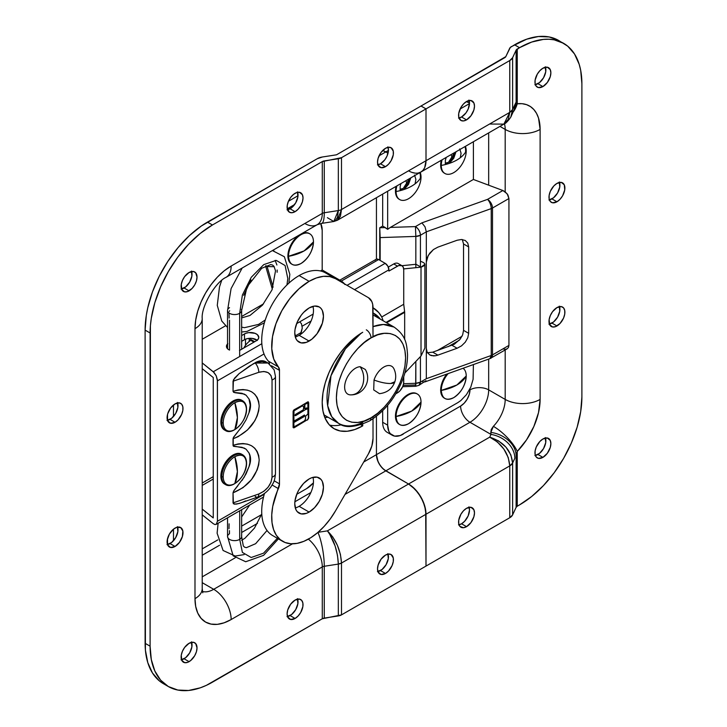 <?xml version="1.0" encoding="UTF-8"?>
<svg xmlns="http://www.w3.org/2000/svg" width="727" height="727" viewBox="0 0 727 727"><rect width="100%" height="100%" fill="white"/><g stroke="black" fill="none" stroke-linecap="round" stroke-linejoin="round"><path stroke-width="1.09" d="M295.289 507.937A20.283 11.714 120 0 0 299.133 506.319L309.111 512.081A20.283 11.714 -60 0 1 298.97 513.089A20.283 11.714 -60 0 1 295.862 496.832A20.283 11.714 -60 0 1 309.111 478.966A20.283 11.714 -60 0 1 319.244 477.957A20.283 11.714 -60 0 1 322.361 494.206A20.283 11.714 -60 0 1 309.111 512.081L299.133 506.319A20.283 11.714 120 0 0 312.946 477.348M335.565 278.705L325.587 272.952A52.907 30.543 120 0 0 325.587 272.943A52.907 30.543 120 0 0 299.133 275.569L309.111 281.331A52.907 30.543 -60 0 1 335.565 278.705L368.453 297.697L335.565 278.705L329.894 276.605L323.424 276.351L316.409 277.941L309.111 281.331L299.133 275.569A52.907 30.543 120 0 0 265.982 317.881A52.907 30.543 120 0 0 268.399 361.146L278.377 366.908A52.907 30.543 -60 0 1 275.96 323.642A52.907 30.543 -60 0 1 309.111 281.331L299.051 288.728L289.728 298.761L281.84 310.693L275.96 323.642L272.516 336.656L271.771 348.778L273.77 359.12L278.377 366.908A8.815 5.089 -60 0 1 279.486 370.37L278.377 366.908L268.399 361.146A8.815 5.089 120 0 1 269.49 363.982M295.289 336.937A20.283 11.714 120 0 0 299.133 335.329L309.111 341.081A20.283 11.714 -60 0 1 298.97 342.09A20.283 11.714 -60 0 1 295.862 325.841A20.283 11.714 -60 0 1 309.111 307.966A20.283 11.714 -60 0 1 319.244 306.958A20.283 11.714 -60 0 1 322.361 323.215A20.283 11.714 -60 0 1 309.111 341.081L299.133 335.329A20.283 11.714 120 0 0 312.946 306.349M302.941 406.029A2.717 1.572 120 0 0 302.795 405.92A2.717 1.572 120 0 0 301.705 405.92L302.014 406.102A2.717 1.572 -60 0 1 303.104 406.102A2.717 1.572 -60 0 1 303.632 406.938L303.386 409.774L295.644 414.281L303.241 409.901M295.644 415.635A0.827 0.482 -60 0 1 295.644 414.281L295.098 415.526A0.827 0.482 120 0 0 295.326 415.453L306.24 409.156A0.827 0.482 120 0 0 306.776 407.911L306.549 407.983A0.827 0.482 -60 0 1 306.549 409.337L306.776 407.911L306.24 409.156L295.644 415.635M306.549 407.983L304.804 408.629M305.186 408.774L304.486 408.365L304.486 404.766L304.804 408.547L304.877 404.094L307.212 402.74L305.186 404.276L307.885 402.994L307.921 413.945L307.921 403.149M305.576 418.634L305.576 416.198L305.476 419.27L304.322 420.969L294.281 426.767L304.322 420.969M294.281 426.767L293.572 426.367L293.962 422.087L304.213 416.535L294.281 422.269L304.213 416.535L304.804 415.526L304.213 415.181L294.281 420.924L304.213 415.181M294.281 420.924L293.572 420.515L293.572 411.064L293.89 420.697L293.999 410.864L302.014 406.102L303.068 406.084L303.632 406.938M307.921 413.945L305.576 416.198M294.281 410.573L302.014 406.102L294.281 410.573M307.53 402.022L293.454 410.546L293.454 427.749A1.654 0.954 -60 0 1 293.108 426.994L293.108 411.7A1.654 0.954 -60 0 1 294.281 409.674L308.357 401.94L308.693 417.998L308.693 402.694L308.693 417.998L307.53 420.024L308.384 417.816L308.039 401.758M293.135 427.576L307.212 419.842L294.281 427.667A1.654 0.954 -60 0 1 293.454 427.749L293.962 427.494A1.654 0.954 120 0 1 293.308 427.64M293.962 420.742L293.69 410.682L301.705 405.92L302.75 405.902M304.731 408.647L304.604 404.385L307.603 402.967M293.962 426.595L293.817 422.214L303.904 416.353L304.313 414.963M373.015 438.463L373.015 416.616L373.015 438.463A22.046 12.732 -60 0 1 368.453 453.821L335.565 510.79L368.453 453.821L371.833 446.033L373.015 438.463M368.453 297.697A22.046 12.732 -60 0 1 373.015 307.794L373.015 336.837L372.715 304.449L371.833 301.587L368.453 297.697M360.901 424.813L362.728 425.868A57.315 33.088 -60 0 1 334.075 428.703A57.315 33.088 -60 0 1 325.287 382.775A57.315 33.088 -60 0 1 362.728 332.266L354.821 337.728L347.224 344.78L340.218 353.149L334.075 362.519L329.031 372.524L325.287 382.775L322.979 392.88L322.197 402.467L322.979 411.146L325.287 418.588L329.031 424.523L334.075 428.703L340.218 430.975L347.224 431.256L354.821 429.53L362.728 425.868L362.728 424.168M329.522 425.068A57.315 33.088 120 0 0 341.526 424.75M335.565 510.79L330.24 518.969L324.187 526.339L317.626 532.664L310.774 537.707L303.868 541.315L297.134 543.36L290.809 543.76L285.12 542.515L280.24 539.661L276.351 535.299L273.588 529.583L272.034 522.695L271.744 514.87L272.734 506.392L279.486 483.873L279.486 370.37L279.486 483.873A8.815 5.089 -60 0 1 278.377 488.626L272.134 485.018L278.377 488.626A52.907 30.543 -60 0 0 282.658 541.342A52.907 30.543 -60 0 0 335.565 510.79M309.111 478.966L303.622 483.391L298.97 489.662L297.179 493.206L295.044 500.412L294.762 503.802L295.862 509.509L297.179 511.608L301.142 513.889L306.312 513.38L309.111 512.081L314.591 507.655L319.244 501.376L322.361 494.206L323.451 487.244L322.361 481.538L321.034 479.438L317.072 477.148L311.901 477.666L309.111 478.966M309.111 307.966L303.622 312.392L301.142 315.354L297.179 322.206L295.044 329.413L294.762 332.802L295.862 338.509L297.179 340.609L301.142 342.89L306.312 342.381L311.901 339.155L317.072 333.693L322.361 323.215L323.451 316.245L322.361 310.538L321.034 308.439L319.244 306.958L314.591 306.058L309.111 307.966M264.492 493.424A52.907 30.543 120 0 0 272.68 535.581L282.658 541.342M274.152 480.792L279.486 483.873L274.152 480.792M271.425 365.717L279.486 370.37L271.425 365.717M239.474 350.378L240.746 349.778A8.379 4.835 180 0 1 239.674 350.296M202.224 485.409L213.256 479.038L202.224 485.409M306.603 488.617L313.428 482.864A22.046 12.732 -60 0 1 306.603 488.617L296.725 494.324M261.52 514.643L241.655 526.112M217.818 539.879L202.224 548.876M202.224 514.861L213.256 523.676L202.224 514.861M213.256 517.924L202.224 509.1L213.256 517.924L213.256 377.522L202.224 368.707L213.256 377.522M216.219 524.358L217.437 521.268L264.264 494.233L217.437 521.268L217.437 380.866L216.219 375.814L213.256 371.761L261.838 343.717L213.256 371.761L202.224 362.946L214.074 372.524L216.219 375.814L217.364 379.685L217.437 521.268L216.219 524.358L214.856 524.521L213.256 523.676L214.856 524.521L216.219 524.358L263.528 497.041M320.743 223.543L322.188 230.286L322.188 269.99L320.498 270.971L322.188 269.99L322.188 230.286A22.046 12.732 -60 0 0 320.743 223.543M263.565 303.841L241.655 316.49L263.565 303.841M225.543 325.787L202.224 339.255L225.543 325.787M299.742 321.834L313.164 314.082L296.598 323.651L299.742 321.834L301.487 323.751L299.742 321.834M311.065 321.052L302.205 326.169L311.065 321.052M345.052 284.557L340.272 280.431L322.188 269.99L340.272 280.431A22.046 12.732 180 0 1 344.525 283.884M241.655 335.574L244.481 333.938L244.481 339.7L241.655 341.336L244.481 339.7L244.481 333.938A8.379 4.835 180 0 1 253.614 332.884A8.379 4.835 180 0 1 258.785 337.355A8.379 4.835 180 0 1 256.331 340.772L258.149 339.209L258.785 337.355L257.376 334.665L255.059 333.339L248.77 332.612L245.753 333.339L241.655 335.574M257.14 340.236A8.379 4.835 0 0 0 244.481 339.7L247.198 338.646L252.042 338.373L257.376 340.427M228.896 349.778A8.379 4.835 180 0 1 226.442 346.352A8.379 4.835 180 0 1 227.542 343.962M227.851 343.671L226.442 346.352L227.851 349.042M240.746 349.778L256.331 340.772M217.437 380.866L264.028 353.967L217.437 380.866M295.071 336.047L301.223 332.493L302.268 328.041L301.487 323.751L302.268 328.041L300.342 334.565A155.642 89.857 -60 0 1 301.223 332.493L295.071 336.047M237.902 485.691L233.649 491.07L233.031 492.824C248.879 486.118 257.594 475.176 259.185 460.009C257.594 445.933 248.879 441.035 233.031 445.315L233.031 438.826L238.111 436.682L247.525 429.939L254.759 420.869L257.185 415.889L258.676 410.864L259.185 406.011L258.676 401.495L257.185 397.515L254.759 394.216L251.497 391.726L247.525 390.154L243 389.545L238.111 389.936L233.031 391.308L233.649 392.353L241.982 393.298L246.071 395.206L248.988 398.959L250.179 405.166L248.988 412.745L246.071 419.861L241.982 426.495L233.649 437.063L233.031 438.826C248.879 432.12 257.594 421.178 259.185 406.011C257.594 391.935 248.879 387.037 233.031 391.308L234.757 392.671L244.145 394.043L246.071 395.206L248.988 398.959C251.079 402.949 251.079 407.538 248.988 412.745L246.071 419.861L241.982 426.495M237.902 431.693L233.213 437.945L233.213 445.978L244.145 448.041L246.071 449.204L248.988 452.957C251.079 456.947 251.079 461.545 248.988 466.743L244.145 477.266L233.994 490.516L233.031 492.824L243 487.672L251.497 479.611L257.185 469.887L258.676 464.862L259.185 460.009L258.676 455.493L257.185 451.512L254.759 448.214L251.497 445.724L247.525 444.152L243 443.543L238.111 443.933L233.031 445.315L233.649 446.351L241.982 447.305L246.071 449.204L248.988 452.957L249.879 455.829L249.879 462.854L248.988 466.743L246.071 473.859L241.982 480.492M275.469 473.695A7.052 4.071 180 0 1 272.043 477.148L272.043 379.948L272.043 477.148A7.052 4.071 0 0 0 275.469 473.659L275.469 376.459A7.052 4.071 180 0 1 272.043 379.948L271.035 375.614L268.163 372.642L263.865 371.479L258.794 372.306L233.031 381.23L233.031 391.308L233.422 379.876L239.056 373.678L249.579 366.017L257.894 361.455L260.82 360.792L265.873 361.773A22.046 12.732 120 0 0 254.85 362.873L262.147 361.564L268.063 363.037L255.168 363.055L253.596 363.591L239.056 373.678L234.594 378.122L233.031 381.23L258.794 372.306A7.052 2.963 -109.1 0 0 255.168 363.055A7.052 2.963 70.9 0 1 258.794 372.306C266.782 370.316 271.198 372.86 272.043 379.948A7.052 4.071 0 0 0 275.469 376.495M275.469 473.659C274.633 481.992 273.57 482.274 271.107 486.627C267.545 491.643 263.001 495.151 257.476 497.15A7.052 2.963 -109.1 0 0 258.794 493.978L263.865 491.288L268.163 487.154L271.035 482.183L272.043 477.148C271.198 484.827 266.782 490.434 258.794 493.978A7.052 2.963 70.9 0 1 257.485 497.15A7.052 2.963 70.9 0 1 255.168 496.25M240.582 503.002L236.493 504.102L233.422 503.802L233.031 492.824L233.031 502.902L258.794 493.978L233.031 502.902L234.594 504.202L239.056 503.502L257.476 497.15M242.173 502.421L245.726 500.894M401.904 265.682L403.249 267.236L403.73 269.717L403.73 304.277L404.621 311.674L386.01 322.415L404.621 311.674A5.289 3.053 -120 0 1 404.666 312.337L404.666 339.518L404.666 312.337L386.61 322.761L404.666 312.337A5.289 3.053 -120 0 0 404.621 311.674L403.73 304.277L403.73 269.717A8.815 5.089 -60 0 0 401.904 265.682L398.705 265.555L388.918 271.071L388.918 269.808L354.531 289.664L388.918 269.808L388.918 271.071L397.487 266.118L393.752 263.956L397.487 266.118A8.815 5.089 -60 0 1 401.904 265.682L398.16 263.519A8.815 5.089 120 0 0 393.752 263.956L388.345 267.073M401.94 265.7L415.835 264.301M416.026 264.283L421.015 267.163L403.685 268.908L421.015 267.163L416.026 264.283M421.015 261.493C426.14 263.383 426.14 265.273 421.015 267.163L421.015 355.985L424.895 348.015L424.895 264.328L421.015 267.163L421.015 355.985L404.903 372.969L421.015 355.985M253.914 342.172L250.797 340.372A13.231 7.633 120 0 0 243.827 347.997M324.86 417.607A61.722 35.641 120 0 0 327.986 417.216L324.86 417.607M324.705 415.317A57.315 33.088 -60 0 1 324.006 415.226L324.705 415.317M249.252 341.417L249.252 338.564L249.252 341.417M339.818 280.168L376.55 259.076L378.631 259.548L385.174 263.328L347.052 285.338L385.174 263.328L387.818 266.118L388.918 269.808A5.289 3.053 -120 0 0 385.174 263.328L378.631 259.548L341.327 281.085L378.631 259.548A5.289 3.053 -120 0 0 375.986 259.285L375.177 260.221M245.508 345.316L245.508 339.191M254.704 341.717L249.252 338.564M397.487 392.834L395.824 393.798L397.487 392.834A8.815 5.089 -60 0 0 403.73 382.038L403.73 376.75L403.603 383.511L402.676 386.646L399.877 390.908L397.487 392.834M380.257 319.098L373.015 312.928A57.315 33.088 -60 0 1 380.257 319.098M381.748 316.972A61.722 35.641 120 0 0 373.015 307.794L378.722 312.528L381.748 316.972L383.193 320.789L381.748 316.972L403.73 304.277L381.748 316.972M274.197 266.691L267.127 266.573L273.098 287.147L267.127 266.573L266.009 265.728M229.032 313.382L229.141 318.09M241.655 327.132L244.408 327.686L258.585 324.396L265.264 319.971L258.585 324.396L244.408 327.686L241.655 327.132M241.655 349.251L241.655 310.484A7.052 4.071 180 0 1 239.674 313.31L242.382 295.044L251.278 277.269L263.737 264.628L276.205 260.375L285.093 265.537L287.81 278.577L286.947 284.957L287.81 278.577L285.093 265.537L276.205 260.375L263.737 264.628L251.278 277.269L242.382 295.044L239.674 313.31A7.052 4.071 180 0 1 232.785 314.418A7.052 4.071 180 0 1 227.76 311.492M241.419 309.457A7.052 4.071 180 0 1 239.674 313.31L239.674 356.512L239.674 313.31A7.052 4.071 180 0 1 231.949 314.264A7.052 4.071 180 0 1 227.542 310.484A7.052 4.071 180 0 1 229.523 307.657M229.65 310.674L229.269 311.438M229.523 350.105L229.523 320.189M275.142 260.375L276.905 264.982M277.132 272.28L277.16 270.008M362.728 422.432A55.552 32.07 -60 0 1 338.537 423.305A55.552 32.07 -60 0 1 329.113 382.12A55.552 32.07 -60 0 1 361.137 333.22L345.443 348.815L331.003 375.705L327.686 405.748L331.757 416.716L338.537 423.305C344.916 428.33 355.276 427.521 369.625 420.878A6.616 3.817 -120 0 0 370.988 417.852C360.874 425.304 336.855 427.176 336.383 397.869C336.855 368.026 360.874 342.172 370.988 337.937L364.236 342.599L357.748 348.624L351.768 355.767L346.525 363.764L342.217 372.306L339.018 381.057L337.055 389.69L336.383 397.869L337.055 405.284L339.018 411.646L342.217 416.707L346.525 420.279L351.768 422.214L357.748 422.46L364.236 420.988L370.988 417.852L377.74 413.19L384.238 407.165L390.217 400.023L395.461 392.026L399.768 383.483L402.967 374.723L404.93 366.09L405.593 357.911L404.93 350.505L402.967 344.144L399.768 339.082L395.461 335.51L390.217 333.566L384.238 333.329L377.74 334.802L370.988 337.937A6.616 3.817 -120 0 0 366.317 329.831A6.616 3.817 60 0 1 370.988 337.937C381.112 330.485 405.121 328.613 405.593 357.911C405.121 387.764 381.112 413.618 370.988 417.852A6.616 3.817 60 0 1 369.625 420.878C385.092 411.255 396.406 396.706 403.558 377.231C406.293 369.298 407.611 361.683 407.529 354.385C406.684 344.207 406.32 335.883 394.089 327.086L383.374 324.487L373.015 326.632A55.552 32.07 -60 0 1 394.089 327.086L374.95 316.036A55.552 32.07 120 0 0 373.015 315.064M393.898 368.725A15.431 8.906 120 0 0 384.01 366.953A15.431 8.906 120 0 0 374.032 380.021A17.303 4.862 18.1 0 0 390.635 383.474A17.303 4.862 18.1 0 0 394.852 381.775L390.635 383.474C386.01 383.556 380.475 382.402 374.032 380.021L373.714 389.926L379.494 393.68C387.218 392.698 392.335 388.736 394.852 381.775C396.242 377.395 395.924 373.051 393.898 368.725M362.728 384.928C360.374 391.335 356.457 394.652 350.968 394.87A16.812 12.886 -92.4 0 0 351.55 394.861L350.968 394.87A15.431 8.906 120 0 1 350.568 394.879A15.431 8.906 120 0 1 345.752 380.921A15.431 8.906 120 0 1 360.147 366.708C363.773 372.197 364.636 378.267 362.728 384.928A16.812 12.886 -92.4 0 0 360.147 366.708L365.263 369.425C371.897 380.094 364.054 394.57 351.55 394.861A16.812 12.886 -92.4 0 0 362.728 384.928M241.518 535.763A7.052 4.071 180 0 1 239.71 539.361L242.382 552.393L251.178 557.509L263.519 553.192L277.341 538.271L263.519 553.192L251.178 557.509L242.382 552.393L239.71 539.361L239.71 510.79L239.71 539.361A7.052 4.071 0 0 0 241.655 536.562L241.655 509.672M227.542 517.815L227.542 536.562A7.052 4.071 0 0 0 231.986 540.343A7.052 4.071 0 0 0 239.71 539.361A7.052 4.071 180 0 1 232.658 540.479A7.052 4.071 180 0 1 227.687 537.38A7.052 4.071 180 0 1 229.478 533.754L229.478 530.646M228.996 528.683L229.105 523.813M224.434 429.957L225.397 430.52A17.194 9.924 -60 0 1 221.835 422.641L220.872 422.087A17.194 9.924 120 0 0 224.434 429.957A17.194 9.924 120 0 0 224.925 430.211M241.364 400.204A17.194 9.924 120 0 0 228.596 406.166A17.194 9.924 120 0 0 221.835 422.641A1.327 0.763 0 0 0 223.225 422.823A16.43 9.487 -60 0 1 234.848 402.703A16.43 9.487 120 0 0 223.225 422.823A16.43 9.487 120 0 0 234.848 429.53A39.24 22.655 -120 0 0 237.393 417.589A39.24 22.655 -120 0 0 234.848 402.703A16.43 9.487 -60 0 1 246.462 409.41C245.771 401.658 241.9 399.423 234.848 402.703L237.393 417.589L234.848 429.53C241.9 424.659 245.771 417.952 246.462 409.41A1.327 0.763 0 0 0 246.544 409.147A1.327 0.763 180 0 1 246.462 409.41A16.43 9.487 -60 0 1 234.848 429.53A16.43 9.487 -60 0 1 223.225 422.823A1.327 0.763 180 0 1 221.835 422.641A17.194 9.924 120 0 0 226.633 431.047M225.397 430.52C233.085 435.664 247.016 420.779 246.544 409.147L246.317 409.574M221.835 422.641A17.194 9.924 -60 0 1 229.341 405.339A17.194 9.924 -60 0 1 242.591 400.731L241.628 400.177A17.194 9.924 120 0 0 228.378 404.785A17.194 9.924 120 0 0 220.872 422.087L221.835 422.641M224.434 483.955L225.397 484.518A17.194 9.924 -60 0 1 221.835 476.648L220.872 476.085A17.194 9.924 120 0 0 224.434 483.955A17.194 9.924 120 0 0 224.925 484.209M241.364 454.202A17.194 9.924 120 0 0 228.596 460.164A17.194 9.924 120 0 0 221.835 476.648A1.327 0.763 0 0 0 223.225 476.821A16.43 9.487 -60 0 1 234.848 456.701A16.43 9.487 120 0 0 223.225 476.821A16.43 9.487 120 0 0 234.848 483.528A39.24 22.655 -120 0 0 237.393 471.587A39.24 22.655 -120 0 0 234.848 456.701A16.43 9.487 -60 0 1 246.462 463.408C245.771 455.656 241.9 453.43 234.848 456.701L237.393 471.587L234.848 483.528C241.9 478.657 245.771 471.95 246.462 463.408A1.327 0.763 0 0 0 246.544 463.144A1.327 0.763 180 0 1 246.462 463.408A16.43 9.487 -60 0 1 234.848 483.528A16.43 9.487 -60 0 1 223.225 476.821A1.327 0.763 180 0 1 221.835 476.648A17.194 9.924 120 0 0 226.633 485.045M225.397 484.518C233.085 489.662 247.016 474.776 246.544 463.144L246.317 463.572M221.835 476.648A17.194 9.924 -60 0 1 229.341 459.337A17.194 9.924 -60 0 1 242.591 454.729L241.628 454.175A17.194 9.924 120 0 0 228.378 458.782A17.194 9.924 120 0 0 220.872 476.085L221.835 476.648M377.949 164.784A11.241 6.488 120 0 0 380.494 163.793L385.483 166.674A11.241 6.488 -60 0 1 379.857 167.228A11.241 6.488 -60 0 1 378.131 158.222A11.241 6.488 -60 0 1 385.483 148.317A11.241 6.488 -60 0 1 391.099 147.754A11.241 6.488 -60 0 1 392.825 156.768A11.241 6.488 -60 0 1 385.483 166.674L380.494 163.793L377.449 164.856M167.537 414.372L167.537 420.37A11.241 6.488 120 0 0 170.054 419.388L175.043 422.269A11.241 6.488 -60 0 1 169.418 422.823A11.241 6.488 -60 0 1 167.692 413.817A11.241 6.488 -60 0 1 175.043 403.903L179.46 402.903L181.65 404.167L182.84 406.793L182.84 410.373L181.65 414.372L178.079 419.815L175.043 422.269L170.627 423.268L167.692 420.842L167.092 417.68L167.692 413.817L170.627 408.001L175.043 403.903A11.241 6.488 -60 0 1 180.66 403.349A11.241 6.488 -60 0 1 182.386 412.363A11.241 6.488 -60 0 1 175.043 422.269L170.054 419.388A11.241 6.488 120 0 0 177.588 402.922M181.541 288.973A11.241 6.488 120 0 0 184.085 287.992L189.065 290.873A11.241 6.488 -60 0 1 183.449 291.427A11.241 6.488 -60 0 1 181.723 282.421A11.241 6.488 -60 0 1 189.065 272.507A11.241 6.488 -60 0 1 194.691 271.953A11.241 6.488 -60 0 1 196.417 280.958A11.241 6.488 -60 0 1 189.065 290.873L184.085 287.992A11.241 6.488 120 0 0 191.61 271.525M287.538 209.776A11.241 6.488 120 0 0 290.082 208.794L295.071 211.675A11.241 6.488 -60 0 1 289.446 212.229A11.241 6.488 -60 0 1 287.719 203.224A11.241 6.488 -60 0 1 295.071 193.309A11.241 6.488 -60 0 1 300.687 192.755A11.241 6.488 -60 0 1 302.414 201.77A11.241 6.488 -60 0 1 295.071 211.675L290.082 208.794A11.241 6.488 120 0 0 297.616 192.328M287.538 616.569A11.241 6.488 120 0 0 290.082 615.587L295.071 618.468A11.241 6.488 -60 0 1 289.446 619.022A11.241 6.488 -60 0 1 287.719 610.008A11.241 6.488 -60 0 1 295.071 600.102A11.241 6.488 -60 0 1 300.687 599.548A11.241 6.488 -60 0 1 302.414 608.554A11.241 6.488 -60 0 1 295.071 618.468L290.082 615.587A11.241 6.488 120 0 0 297.616 599.121M181.541 659.771A11.241 6.488 120 0 0 184.085 658.78L189.065 661.661A11.241 6.488 -60 0 1 183.449 662.215A11.241 6.488 -60 0 1 181.723 653.209A11.241 6.488 -60 0 1 189.065 643.304A11.241 6.488 -60 0 1 194.691 642.75A11.241 6.488 -60 0 1 196.417 651.755A11.241 6.488 -60 0 1 189.065 661.661L184.085 658.78A11.241 6.488 120 0 0 191.61 642.314M167.537 538.571L167.537 544.568A11.241 6.488 120 0 0 170.054 543.587L175.043 546.468A11.241 6.488 -60 0 1 169.418 547.022A11.241 6.488 -60 0 1 167.692 538.016A11.241 6.488 -60 0 1 175.043 528.102A11.241 6.488 -60 0 1 180.66 527.548A11.241 6.488 -60 0 1 182.386 536.553A11.241 6.488 -60 0 1 175.043 546.468L170.054 543.587A11.241 6.488 120 0 0 177.588 527.12M377.949 571.567A11.241 6.488 120 0 0 380.494 570.586L385.483 573.467A11.241 6.488 -60 0 1 379.857 574.021A11.241 6.488 -60 0 1 378.131 565.015A11.241 6.488 -60 0 1 385.483 555.11L388.518 554.047L391.099 554.547L393.28 557.991L393.28 561.571L392.089 565.57L388.518 571.013L385.483 573.467L381.066 574.466L378.131 572.04L377.531 568.877L378.131 565.015L381.066 559.199L385.483 555.11A11.241 6.488 -60 0 1 391.099 554.547A11.241 6.488 -60 0 1 392.825 563.561A11.241 6.488 -60 0 1 385.483 573.467L380.494 570.586A11.241 6.488 120 0 0 388.027 554.119M321.688 223.38A24.691 5.216 -98.8 0 0 324.269 212.757A4.407 2.544 0 0 0 322.288 213.411A24.691 14.258 60 0 1 317.181 224.716A24.691 14.258 -120 0 0 322.288 213.411L322.288 161.576L212.448 224.988L207.468 222.108L317.299 158.695L201.352 225.988L189.365 235.666L178.07 247.58L167.91 261.293L159.268 276.26L152.47 291.918L147.799 307.657L146.309 315.373L145.109 330.113L150.098 332.993A88.176 50.908 -60 0 1 212.448 224.988L207.468 222.108A88.176 50.908 120 0 0 145.109 330.113L150.098 332.993L150.098 646.185L145.109 643.304A88.176 50.908 120 0 0 163.375 683.671L168.364 686.552A88.176 50.908 -60 0 1 150.098 646.185L145.109 643.304L145.109 330.113L145.409 650.183L147.799 662.651L152.47 672.993L159.268 680.808L163.375 683.671M173.48 540.706L173.48 529.183L176.588 527.384L180.66 527.548L182.84 530.992L182.386 536.553L179.46 542.369L175.043 546.468L170.627 547.467L167.692 545.041L167.246 539.997L169.418 534.036L173.489 529.174L173.48 540.706M173.48 416.507L173.48 404.984L173.48 416.507M287.274 208.794L294.589 204.569L287.274 208.794L287.274 205.205L288.455 201.206L290.655 197.408L293.517 194.382L296.616 192.591L299.488 192.31L302.414 194.736L303.023 197.908L302.414 201.77L300.687 205.741L298.106 209.222L295.071 211.675L292.027 212.729L289.446 212.229L287.274 208.785M379.049 155.805L385.792 151.916A20.283 11.714 -120 0 0 382.684 150.516A20.283 11.714 60 0 1 385.792 151.916L382.684 150.516L385.792 151.916L388.436 150.389L385.792 151.916L388.027 153.206L385.792 151.916L379.049 155.805M489.925 124.035L503.893 124.117C506.61 123.463 511.763 116.047 511.226 116.102L512.617 109.523L509.763 112.376L509.763 60.541L509.763 112.376L426.004 160.731L424.677 167.683L423.069 170.236L420.897 172.035L423.069 170.236L424.677 167.683L426.004 160.731A24.691 14.258 60 0 1 420.897 172.035L418.252 173.017L420.897 172.035A24.691 14.258 -120 0 0 426.004 160.731L426.004 108.896L421.024 106.015L336.51 154.806L322.443 156.987L317.299 158.695A11.459 6.616 180 0 1 322.443 156.987L336.51 154.806L421.024 106.015L426.004 108.896L341.499 157.686L341.499 209.521L340.427 216.328L337.364 220.263L335.211 220.953L337.364 220.263L341.499 209.521L341.499 157.686A7.052 4.071 180 0 1 338.337 158.74L338.337 210.576L338.337 158.74L324.269 160.921L324.269 212.757L338.337 210.576A7.052 4.071 0 0 0 341.499 209.521L509.763 112.376L503.893 124.117L508.237 119.437L509.763 112.376A11.023 6.361 0 0 0 512.617 109.523L512.617 57.687L516.115 50.154L519.532 47.7A88.176 50.908 -60 0 1 563.625 43.329L554.174 39.831L548.93 39.231L543.396 39.403L531.701 42.057L519.532 47.7L514.552 44.82L510.299 47.455L505.801 56.633L509.636 48.382A6.616 3.817 180 0 1 511.345 46.664L526.712 39.176L538.407 36.523L549.185 36.95L558.636 40.448A88.176 50.908 120 0 0 514.552 44.82L519.532 47.7L517.251 49.018L517.251 103.788A24.691 18.502 83.1 0 1 513.071 112.122A24.691 18.502 -96.9 0 0 517.251 103.788L516.115 102.144A24.691 20.456 27.4 0 1 514.016 110.131A24.691 20.456 -152.6 0 0 516.115 102.144L516.115 50.154L512.617 57.687L512.617 109.523L516.115 102.144L516.115 50.154A4.407 2.544 180 0 1 517.251 49.018L517.251 103.788L522.104 103.697L526.557 104.652L530.501 106.615L533.854 109.55L536.544 113.394L538.516 118.056L540.116 129.415A24.691 14.258 180 0 1 505.192 129.415A26.454 15.276 -60 0 0 504.447 123.79A26.454 15.276 -60 0 1 505.192 129.415L505.192 191.81L505.192 129.415A24.691 14.258 0 0 0 540.116 129.415L540.116 399.414L538.516 412.618L533.854 426.495L526.557 439.835L517.251 451.44L517.251 506.21L516.115 507.346L516.115 455.366L517.251 451.44L517.251 506.21A4.407 2.544 0 0 0 516.115 507.346L512.617 514.88L509.763 517.733L426.004 566.088L509.763 517.733L509.763 465.889L426.004 514.243L426.004 566.088L426.004 514.243L426.004 566.088L341.499 614.878L322.288 618.768L212.448 682.18A88.176 50.908 -60 0 1 168.364 686.552L177.815 690.05L188.593 690.477L200.288 687.824L206.341 685.361L322.288 618.768L322.288 566.924A24.691 14.258 -120 0 0 308.357 539.143A24.691 14.258 60 0 1 322.288 566.924L231.159 619.54L224.098 622.812L217.318 624.357L211.066 624.102L205.587 622.076L201.088 618.341L197.744 613.052L195.69 606.409L194.99 598.666L194.99 328.668L195.69 320.125L197.744 311.101L201.088 301.95L205.587 293.026L211.066 284.666L217.318 277.196L224.098 270.907L231.159 266.027L322.288 213.411L322.288 161.576A4.407 2.544 180 0 1 324.269 160.921L324.269 212.757A4.407 2.544 0 0 0 322.288 213.411L231.159 266.027A24.691 14.258 60 0 1 226.042 277.332A24.691 14.258 -120 0 0 231.159 266.027A51.144 29.525 120 0 0 194.99 328.668A24.691 14.258 0 0 0 202.224 318.59A24.691 14.258 180 0 1 194.99 328.668L194.99 598.666A24.691 14.258 0 0 0 202.224 588.588A24.691 14.258 180 0 1 194.99 598.666A51.144 29.525 120 0 0 231.159 619.54A24.691 14.258 -120 0 0 213.702 589.306L292.49 543.814L213.702 589.306L202.224 582.681L213.702 589.306A26.454 15.276 -60 0 1 202.433 591.451A26.454 15.276 -60 0 0 213.702 589.306A24.691 14.258 60 0 1 231.159 619.54L322.288 566.924A4.407 2.544 180 0 1 324.269 566.269L324.269 618.104A4.407 2.544 0 0 0 322.288 618.768L322.288 566.924A4.407 2.544 180 0 1 324.269 566.269L324.269 618.104L338.337 615.933L338.337 564.088L324.269 566.269L338.337 564.088L338.337 615.933A7.052 4.071 0 0 0 341.499 614.878L341.499 563.034A7.052 4.071 180 0 1 338.337 564.088L341.499 563.034C340.663 550.085 335.956 539.361 327.377 530.874C334.038 539.997 337.682 551.075 338.337 564.088L337.501 555.383L335.129 546.013L329.522 533.809L327.377 530.874L318.035 532.318L327.377 530.874L332.784 536.999L337.364 545.268L340.427 554.41L341.499 563.034L426.004 514.243A24.691 14.258 -120 0 0 408.547 484.009L327.377 530.874L408.547 484.009L385.792 470.869L345.025 494.405L385.792 470.869L408.547 484.009A24.691 14.258 60 0 1 426.004 514.243L341.499 563.034L341.499 614.878L426.004 566.088L425.677 510.118L423.069 501.348L418.252 493.006L411.955 486.363L408.547 484.009L489.716 437.145L498.486 440.871L505.91 447.105L510.872 454.884L512.617 463.035L514.834 458.255A24.691 19.475 -155.1 0 0 490.989 434.41L489.716 437.145C501.894 443.552 508.582 453.139 509.763 465.889L509.763 517.733A11.023 6.361 0 0 0 512.617 514.88L516.115 507.346L516.115 455.366A24.691 18.393 -157.2 0 0 490.807 432.429L490.989 434.41A24.691 19.475 24.9 0 1 514.834 458.255L512.617 463.035L512.617 514.88L512.617 463.035A11.023 6.361 180 0 1 509.763 465.889L512.617 463.035C511.263 450.449 503.629 441.825 489.716 437.145L408.547 484.009L415.226 489.398L420.897 497.041L424.677 505.765L426.004 514.243L509.763 465.889L508.237 457.519L503.893 449.122L497.386 441.961L489.716 437.145L490.989 434.41L469.969 422.269A13.231 7.633 60 0 1 460.609 406.075A13.231 7.633 120 0 0 469.969 389.872A13.231 7.633 180 0 1 488.671 389.872A26.454 15.276 -60 0 1 469.969 422.269L385.792 470.869L382.211 467.979L379.176 463.89L377.149 459.21L376.441 454.666L363.727 462.008L376.441 454.666A13.231 7.633 -120 0 0 385.792 470.869A13.231 7.633 60 0 1 376.441 454.666L376.441 416.253L376.441 454.666L376.441 416.253L376.441 454.666L460.609 406.075L376.441 454.666L378.013 461.581L380.594 466.052L383.965 469.606L408.547 484.009L385.792 470.869L469.969 422.269A26.454 15.276 120 0 0 488.671 389.872A13.231 7.633 0 0 0 469.969 389.872L469.251 394.416L467.225 399.087L464.19 403.185L460.609 406.075A13.231 7.633 -120 0 0 469.969 422.269L490.989 434.41L490.807 432.429A24.691 18.393 22.8 0 1 516.115 455.366L517.251 451.44A51.144 29.525 120 0 0 540.116 399.414A24.691 14.258 180 0 1 505.192 399.414L505.192 349.96L505.192 399.414A26.454 15.276 -60 0 1 493.369 426.322L491.252 429.475L490.807 432.429L493.369 426.322A24.691 8.006 44 0 1 517.251 451.44A24.691 8.006 -136 0 0 493.369 426.322A26.454 15.276 -60 0 0 505.192 399.414A24.691 14.258 0 0 0 540.116 399.414L540.116 129.415A51.144 29.525 120 0 0 517.251 103.788L516.324 102.171M317.917 532.418A24.691 5.216 81.2 0 1 324.269 566.269A24.691 5.216 -98.8 0 0 318.135 532.9M202.788 592.796L202.224 588.588L202.224 318.59C200.952 306.985 215.356 282.04 226.042 277.332L317.181 224.716A24.691 14.258 60 0 1 305.567 223.898M168.364 686.552L160.603 680.118L154.842 670.994L151.298 659.534L150.098 646.185L150.398 325.76L151.298 318.253L154.842 302.696L160.603 286.92L168.364 271.534L177.815 257.122L188.593 244.245L200.288 233.394L212.448 224.988L322.288 161.576L341.499 157.686L509.763 60.541L512.617 57.687A11.023 6.361 180 0 1 509.763 60.541L426.004 108.896L421.024 106.015L505.801 56.633A3.971 2.29 180 0 1 504.774 57.66L421.024 106.015L426.004 108.896L426.004 160.731L426.004 108.896L426.004 160.731L341.499 209.521A7.052 4.071 180 0 1 338.337 210.576L333.784 221.508L327.377 217.673M333.466 221.535L335.129 221.008L337.501 217.3L338.337 210.576L324.269 212.757A24.691 5.216 81.2 0 1 321.652 223.389L317.181 224.716M376.441 197.708L376.441 259.103L376.441 197.708M310.856 492.533L294.871 501.766L310.856 492.533M257.458 523.358L241.655 532.491L257.458 523.358M219.581 545.232L202.224 555.246L219.581 545.232M235.212 557.809L202.224 576.847L235.212 557.809M387.836 553.656L388.291 558.699L386.11 564.652L382.038 569.514L377.449 571.64M189.065 272.507L193.482 271.507L195.681 272.77L197.017 277.096L196.417 280.958L194.691 284.939L192.11 288.419L187.521 291.591L184.649 291.872L181.723 289.446L181.268 284.402L182.459 280.404L184.649 276.605L189.065 272.507M295.071 600.102L299.488 599.103L301.678 600.366L302.868 602.992L302.868 606.572L300.687 612.534L298.106 616.005L295.071 618.468L290.655 619.468L287.719 617.041L287.12 613.87L287.719 610.008L290.655 604.201L295.071 600.102M189.065 643.304L193.482 642.295L195.681 643.568L197.017 647.893L196.417 651.755L194.691 655.727L190.619 660.589L187.521 662.379L184.649 662.66L181.723 660.234L181.268 655.191L182.459 651.201L184.649 647.403L189.065 643.304M177.397 402.458L177.851 407.493L175.67 413.454L171.599 418.316L167.01 420.442M191.428 271.053L191.883 276.096L189.702 282.058L185.63 286.92L181.041 289.046M297.425 191.855L297.879 196.899L295.698 202.86L291.627 207.722L287.038 209.849M297.425 598.648L297.879 603.692L295.698 609.653L291.627 614.515L287.038 616.641M191.428 641.85L191.883 646.894L189.702 652.846L185.63 657.708L181.041 659.843M177.397 526.648L177.851 531.691L175.67 537.653L171.599 542.515L167.01 544.641M387.836 146.863L388.445 150.026L387.1 155.896L384.91 159.695L380.494 163.793A11.241 6.488 120 0 0 388.027 147.327M385.483 148.317L388.518 147.254L391.099 147.754L393.28 151.198L393.28 154.787L391.099 160.74L388.518 164.22L385.483 166.674L381.066 167.673L378.131 165.247L377.531 162.085L378.131 158.222L381.066 152.416L385.483 148.317M411.955 172.39L415.226 173.135L411.955 172.39M241.655 516.942L249.679 505.038M243.709 295.344L250.997 279.904M300.996 234.712A17.639 10.178 120 0 0 288.519 256.313A37.477 21.637 0 0 0 304.113 250.915A37.477 21.637 0 0 0 313.464 241.909A17.639 10.178 120 0 0 300.996 234.712L300.433 234.385L300.996 234.712A17.639 10.178 -60 0 1 309.811 233.84A17.639 10.178 -60 0 1 313.464 241.909A17.639 10.178 -60 0 1 300.996 263.51A17.639 10.178 -60 0 1 292.172 264.383A17.639 10.178 -60 0 1 288.519 256.313A17.639 10.178 -60 0 1 300.996 234.712M299.142 235.13A17.639 10.178 120 0 0 288.628 250.688A17.639 10.178 120 0 0 291.554 264.028A17.639 10.178 120 0 0 291.872 264.192M309.493 233.667A17.639 10.178 120 0 0 309.184 233.476A17.639 10.178 120 0 0 301.596 233.712M300.996 263.51C308.566 258.285 312.719 251.088 313.464 241.909L304.113 250.915L288.519 256.313C289.264 264.628 293.417 267.036 300.996 263.51M426.849 352.777L432.747 352.177L437.872 355.139L457.11 348.251L451.994 345.289L457.11 348.251L437.872 355.139L432.747 352.177L454.248 344.28L460.155 339.209L462.663 334.811L463.535 330.358L463.535 243.963L468.661 246.916L468.661 333.32L463.535 330.358L468.661 333.32L468.661 246.916L463.535 243.963L462.308 239.547M427.203 352.286L426.322 348.469L426.322 378.712L420.433 382.111L420.433 356.603L420.433 382.111L415.835 383.302L403.576 383.692L415.835 383.302A7.052 4.071 0 0 0 420.433 382.111A7.052 4.071 60 0 1 418.97 385.337L420.433 382.111L426.322 378.712L426.322 262.074L426.322 348.469L427.203 352.286L429.702 354.894L427.203 352.286M433.446 355.894L429.702 354.894L431.456 355.612L435.618 355.739L433.446 355.894M437.872 355.139L435.618 355.739L437.872 355.139M379.758 227.751L382.675 226.07L385.274 227.578L379.758 227.751L380.157 237.584L415.835 236.42L415.835 267.681L415.835 236.42L420.433 235.239C420.133 231.568 418.47 228.687 415.444 226.597L415.835 236.42L415.444 226.597L390.335 227.415L387.664 229.332L385.274 227.578L379.758 227.751L380.157 260.43L380.157 237.584L415.835 236.42A7.052 4.071 180 0 0 420.433 235.239L426.322 231.831L491.234 208.604A7.052 3.035 -109.7 0 0 487.517 199.38A7.052 4.071 60 0 1 492.497 208.022L508.936 198.535L507.164 193.8L502.884 190.51L487.517 199.38L421.905 222.862L425.031 226.824L426.322 231.831L425.031 226.824L421.905 222.862L415.444 226.597L390.335 227.415L387.664 229.332L387.664 191.228L387.664 229.332L382.675 226.07L379.758 227.751L379.758 260.202M448.15 346.67L459.319 340.218L448.15 346.67M492.497 208.022A7.052 4.071 -120 0 0 487.517 199.38A7.052 3.035 70.3 0 1 491.234 208.604A7.052 4.071 0 0 0 492.497 208.022A7.052 4.071 180 0 1 491.234 208.604L491.234 355.485L426.322 378.712L491.234 355.485L489.889 358.665A7.052 3.035 -109.7 0 0 491.234 355.485A7.052 4.071 0 0 0 492.497 354.903A7.052 4.071 60 0 1 491.043 358.129A7.052 4.071 60 0 1 490.334 358.402L491.043 358.129L492.497 354.903L491.234 355.485L491.234 208.604L426.322 231.831L426.322 262.074L427.203 257.622L429.702 253.223L433.446 249.543L437.872 247.144L457.11 240.255L461.536 239.492L465.28 240.492L467.779 243.1L468.661 246.916L467.779 243.1L465.28 240.492L461.536 239.492L457.11 240.255L437.872 247.144L433.446 249.543L428.267 255.377L426.322 262.074L426.322 231.831L420.433 235.239L420.433 266.827L420.433 235.239A7.052 4.071 60 0 0 415.444 226.597L421.905 222.862L487.517 199.38L502.884 190.51L473.395 179.46L390.335 227.415L473.395 179.46L502.884 190.51L505.201 191.81L507.919 194.954L508.936 198.535L508.936 345.416L492.497 354.903L492.497 208.022L508.936 198.535L508.936 345.416L492.497 354.903L492.497 208.022M508.473 347.442L508.936 345.416L508.473 347.442L507.164 348.824L508.473 347.442M502.884 348.905L505.201 349.333L507.164 348.824L489.889 358.665L424.732 381.984L425.986 380.666L418.97 385.337L415.671 386.282L415.835 361.446L415.835 383.302C415.817 386.555 415.68 387.118 415.444 384.992L403.149 385.392M425.031 381.839L423.596 382.048L421.905 381.257M473.395 364.563L473.095 379.34L470.769 387.164L466.47 394.616L460.845 400.55L457.81 402.649L400.204 435.555L394.588 436.118L390.29 433.637L388.845 431.356L387.664 425.15L387.664 405.312L387.664 425.15L382.675 422.269A22.046 12.732 120 0 0 387.237 432.365L392.226 435.237A22.046 12.732 -60 0 1 387.664 425.15L382.675 422.269L382.675 410.737M403.249 434.146A22.046 12.732 -60 0 1 392.226 435.237M382.675 194.1L382.675 226.07M473.395 141.729L473.395 179.46M460.273 157.759L461.082 153.27L459.746 148.935M446.169 157.45L445.333 160.567L445.415 164.529M415.072 183.858L415.88 179.369L414.535 175.034M400.959 183.549L400.132 186.666L400.213 190.628M457.11 348.251L461.536 345.843L465.28 342.163L467.779 337.764L468.661 333.32L467.779 337.764L465.28 342.163L461.536 345.843L457.11 348.251M549.412 324.078A11.241 6.488 120 0 0 551.957 323.097L556.946 325.969A11.241 6.488 -60 0 1 551.33 326.532A11.241 6.488 -60 0 1 549.603 317.517A11.241 6.488 -60 0 1 556.946 307.612L561.362 306.612L563.561 307.875L564.743 310.502L564.743 314.082L563.561 318.081L559.99 323.515L555.401 326.696L552.529 326.977L549.603 324.542L549.149 319.507L550.339 315.509L552.529 311.71L556.946 307.612A11.241 6.488 -60 0 1 562.571 307.058A11.241 6.488 -60 0 1 564.288 316.063A11.241 6.488 -60 0 1 556.946 325.969L551.957 323.097A11.241 6.488 120 0 0 559.49 306.63M535.39 455.475A11.241 6.488 120 0 0 537.935 454.493L542.915 457.374A11.241 6.488 -60 0 1 537.298 457.928A11.241 6.488 -60 0 1 535.572 448.913A11.241 6.488 -60 0 1 542.915 439.008A11.241 6.488 -60 0 1 548.54 438.454A11.241 6.488 -60 0 1 550.266 447.459A11.241 6.488 -60 0 1 542.915 457.374L537.935 454.493A11.241 6.488 120 0 0 545.459 438.027M535.39 84.686A11.241 6.488 120 0 0 537.935 83.696L542.915 86.577A11.241 6.488 -60 0 1 537.298 87.131A11.241 6.488 -60 0 1 535.572 78.125A11.241 6.488 -60 0 1 542.915 68.22A11.241 6.488 -60 0 1 548.54 67.666A11.241 6.488 -60 0 1 550.266 76.671A11.241 6.488 -60 0 1 542.915 86.577L537.935 83.696A11.241 6.488 120 0 0 545.459 67.229M549.412 199.88A11.241 6.488 120 0 0 551.957 198.898L556.946 201.779A11.241 6.488 -60 0 1 551.33 202.333A11.241 6.488 -60 0 1 549.603 193.318A11.241 6.488 -60 0 1 556.946 183.413A11.241 6.488 -60 0 1 562.571 182.859A11.241 6.488 -60 0 1 564.288 191.864A11.241 6.488 -60 0 1 556.946 201.779L551.957 198.898A11.241 6.488 120 0 0 559.49 182.432M468.897 100.062L469.497 103.225L468.161 109.105L465.962 112.903L461.545 116.992L466.534 119.873A11.241 6.488 -60 0 1 460.918 120.437A11.241 6.488 -60 0 1 459.191 111.422A11.241 6.488 -60 0 1 466.534 101.516A11.241 6.488 -60 0 1 472.159 100.962A11.241 6.488 -60 0 1 473.886 109.968A11.241 6.488 -60 0 1 466.534 119.873L461.545 116.992A11.241 6.488 120 0 0 469.079 100.526M468.897 506.855L469.497 510.018L468.161 515.888L464.589 521.332L461.545 523.785L466.534 526.666A11.241 6.488 -60 0 1 460.918 527.22A11.241 6.488 -60 0 1 459.191 518.215A11.241 6.488 -60 0 1 466.534 508.309A11.241 6.488 -60 0 1 472.159 507.755A11.241 6.488 -60 0 1 473.886 516.761A11.241 6.488 -60 0 1 466.534 526.666L461.545 523.785A11.241 6.488 120 0 0 469.079 507.319M333.847 221.499L337.364 220.263L420.897 172.035A24.691 14.258 60 0 1 408.728 170.918M488.671 132.905L488.671 185.185L488.671 132.905M488.671 359.102L488.671 389.872L505.192 399.414L488.671 389.872L488.671 359.102M505.192 129.415L499.958 126.389L505.192 129.415M449.295 163.393L453.766 158.222L456.011 151.761M404.094 189.493L408.556 184.322L410.8 177.861M563.625 43.329A88.176 50.908 -60 0 1 581.891 83.696L580.691 70.346L579.201 64.349L574.53 54.007L567.732 46.192L558.636 40.448M581.891 396.887L581.891 83.696L581.891 396.887A88.176 50.908 -60 0 1 519.532 504.892L531.701 496.477L543.396 485.636L554.174 472.759L563.625 458.346L571.377 442.961L577.138 427.185L580.691 411.627L581.891 396.887M517.251 506.21L519.532 504.892L517.251 506.21M469.497 103.052A20.283 11.714 -120 0 0 466.198 101.725A20.283 11.714 60 0 1 469.397 102.998M460.109 109.005L469.497 103.588L460.109 109.005M459.001 524.776A11.241 6.488 120 0 0 461.545 523.785L458.51 524.849M466.534 526.666L463.499 527.729L459.927 526.403L458.737 523.776L458.737 520.196L460.918 514.243L463.499 510.763L466.534 508.309L470.951 507.301L473.886 509.736L474.486 512.898L473.886 516.761L470.951 522.568L466.534 526.666M459.001 117.983A11.241 6.488 120 0 0 461.545 116.992L458.51 118.056M466.534 119.873L463.499 120.936L460.918 120.437L458.737 116.992L458.737 113.403L460.918 107.451L463.499 103.97L466.534 101.516L470.951 100.517L473.886 102.943L474.486 106.106L473.886 109.968L470.951 115.775L466.534 119.873M511.199 116.166L513.38 111.449A24.691 19.475 -155.1 0 0 514.834 104.743L512.617 109.523L510.872 116.802M516.115 102.144L514.834 104.743A24.691 19.475 24.9 0 1 513.253 111.731M542.915 457.374L538.498 458.373L536.308 457.11L535.117 454.484L535.117 450.904L536.308 446.905L539.879 441.462L542.915 439.008L547.331 438.008L550.266 440.435L550.866 443.597L550.266 447.459L547.331 453.275L542.915 457.374M542.915 86.577L538.498 87.576L536.308 86.313L535.117 83.687L535.117 80.106L537.298 74.154L539.879 70.673L542.915 68.22L547.331 67.211L550.266 69.647L550.866 72.809L550.266 76.671L547.331 82.478L542.915 86.577M556.946 201.779L552.529 202.778L550.339 201.515L549.149 198.889L549.149 195.309L550.339 191.31L553.901 185.867L556.946 183.413L561.362 182.413L564.288 184.84L564.743 189.883L562.571 195.845L559.99 199.316L556.946 201.779M559.308 306.158L559.754 311.201L557.582 317.154L553.511 322.025L548.921 324.151M545.277 437.554L545.732 442.598L543.551 448.559L539.479 453.421L534.89 455.547M545.277 66.766L545.732 71.809L543.551 77.762L539.479 82.624L534.89 84.759M559.308 181.959L559.754 187.003L557.582 192.964L553.511 197.826L548.921 199.952M448.459 162.357A8.815 5.089 -60 0 1 445.206 163.175L448.459 162.357L452.058 157.232L451.049 154.633L452.058 157.232L448.459 162.357L454.629 152.561A8.815 5.089 -60 0 1 448.459 162.357M465.398 146.345A17.639 10.178 -60 0 1 466.225 151.016A17.639 10.178 -60 0 1 453.757 172.617A17.639 10.178 120 0 0 466.225 151.016A37.477 21.637 180 0 1 456.874 160.013A37.477 21.637 180 0 1 441.28 165.42A17.639 10.178 120 0 0 453.757 172.617A17.639 10.178 -60 0 1 444.933 173.489A17.639 10.178 -60 0 1 441.28 165.42A17.639 10.178 -60 0 1 442.107 159.786M465.534 152.207A17.639 10.178 120 0 0 464.998 146.572M441.262 160.276A17.639 10.178 120 0 0 444.315 173.126A17.639 10.178 120 0 0 444.633 173.299M448.132 373.605A17.639 10.178 120 0 0 441.28 390.408A37.477 21.637 0 0 0 456.874 385.01A37.477 21.637 0 0 0 466.225 376.013A17.639 10.178 120 0 0 463.072 368.262A17.639 10.178 -60 0 1 466.225 376.013A17.639 10.178 -60 0 1 453.757 397.614A17.639 10.178 -60 0 1 444.933 398.487A17.639 10.178 -60 0 1 441.28 390.408A17.639 10.178 -60 0 1 448.132 373.605M446.823 374.078A17.639 10.178 120 0 0 444.315 398.123A17.639 10.178 120 0 0 444.633 398.296M453.757 397.614C461.327 392.38 465.489 385.183 466.225 376.013L456.874 385.01L441.28 390.408C442.025 398.732 446.178 401.131 453.757 397.614M417.053 393.87A17.639 10.178 120 0 0 416.744 393.68A17.639 10.178 120 0 0 407.929 394.552L408.547 394.906A17.639 10.178 -60 0 1 417.371 394.034A17.639 10.178 -60 0 1 421.024 402.113A17.639 10.178 -60 0 1 408.547 423.714A17.639 10.178 -60 0 1 399.732 424.586A17.639 10.178 -60 0 1 396.079 416.507A17.639 10.178 -60 0 1 408.547 394.906A17.639 10.178 120 0 0 396.079 416.507A37.477 21.637 0 0 0 411.664 411.109A37.477 21.637 0 0 0 421.024 402.113A17.639 10.178 120 0 0 408.547 394.906L407.929 394.552A17.639 10.178 120 0 0 396.406 410.092A17.639 10.178 120 0 0 399.105 424.223A17.639 10.178 120 0 0 399.423 424.395M408.547 423.714C416.126 418.479 420.279 411.282 421.024 402.113L411.664 411.109L396.079 416.507C396.815 424.832 400.977 427.231 408.547 423.714M403.249 188.457A8.815 5.089 -60 0 1 400.004 189.274L403.249 188.457L406.847 183.331L405.839 180.732L406.847 183.331L403.249 188.457L409.428 178.66A8.815 5.089 -60 0 1 403.249 188.457M420.197 172.444A17.639 10.178 -60 0 1 421.024 177.115A17.639 10.178 -60 0 1 408.547 198.716A17.639 10.178 120 0 0 421.024 177.115A37.477 21.637 180 0 1 411.664 186.112A37.477 21.637 180 0 1 396.079 191.519A17.639 10.178 120 0 0 408.547 198.716A17.639 10.178 -60 0 1 399.732 199.589A17.639 10.178 -60 0 1 396.079 191.519A17.639 10.178 -60 0 1 396.906 185.885M420.324 178.306A17.639 10.178 120 0 0 419.788 172.672M396.061 186.376A17.639 10.178 120 0 0 399.105 199.225A17.639 10.178 120 0 0 399.423 199.398M213.256 476.658L202.224 483.028M265.873 361.773L268.063 363.037L274.134 369.843L275.469 376.459M265.582 265.928L272.316 289.137M273.852 250.76L273.234 250.088M221.671 280.431L219.499 286.92L217.264 305.358L221.753 321.016L227.542 327.504M241.655 332.012L247.089 331.403L264.392 322.806M288.855 283.166L289.828 274.288L284.366 256.74L272.398 250.57M242.191 268.009L231.086 288.601L227.542 310.593M227.542 310.538L227.542 348.751M241.655 317.908L249.988 315.454L262.465 305.158L271.998 289.909L275.524 270.808L274.006 266.382L272.607 265.055L270.689 264.592L261.675 268.29L247.035 286.874L241.646 310.347M323.888 414.844L338.537 423.305M351.55 394.861L350.568 394.879M241.646 536.699L243.318 545.959L244.645 547.231L246.426 547.658L255.65 543.687L267.027 530.474M241.664 540.315L244.954 538.225L254.468 528.102L261.784 513.925M227.542 536.508L233.167 555.837L245.708 561.744L263.583 555.355L278.396 538.88M218.118 523.258L217.109 533.209L223.08 550.484L235.239 556.046L244.172 554.592M246.544 409.147C246.508 405.166 245.199 402.367 242.591 400.731M246.544 463.144C246.508 459.164 245.199 456.365 242.591 454.729M288.437 201.261L298.006 195.736M321.652 223.389L333.857 221.499M291.554 264.028L292.172 264.383M309.184 233.476L309.811 233.84M437.281 350.559L462.008 336.283M402.649 386.709L415.671 386.282M503.893 124.117L420.897 172.035M513.38 111.449L514.18 109.832M444.315 173.126L444.933 173.489M444.315 398.123L444.933 398.487M399.105 424.223L399.732 424.586M416.744 393.68L417.371 394.034M399.105 199.225L399.732 199.589"/></g></svg>
